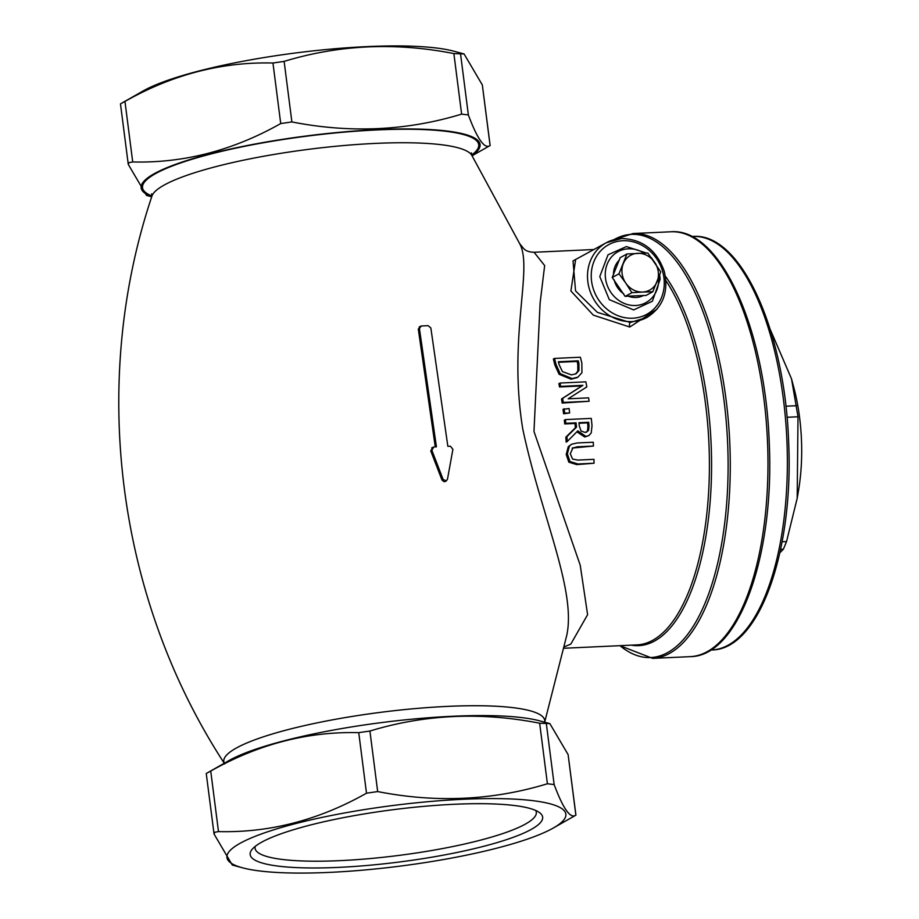 <?xml version="1.0" encoding="UTF-8"?>
<svg xmlns="http://www.w3.org/2000/svg" width="919" height="919" viewBox="0 0 919 919"><rect width="100%" height="100%" fill="white"/><g stroke="black" fill="none" stroke-linecap="round" stroke-linejoin="round"><path stroke-width="1.38" d="M572.181 448.277L577.327 446.795L593.456 446.048A201.307 82.308 -92.6 0 0 593.249 442.234L577.121 442.969L571.595 444.222L569.401 446.083L567.356 453.871L569.975 461.533L577.902 463.98L594.03 463.233A201.307 82.308 -92.6 0 0 593.95 459.339L577.741 460.086L572.571 459.063L570.285 453.745L573.019 447.702M594.03 463.233L576.741 464.612L568.827 462.165L566.219 454.491L568.275 446.703L571.595 444.222M569.975 461.533L568.827 462.165M593.456 446.048L572.48 448.047M563.267 402.442L589.113 401.258A201.307 82.308 -92.6 0 0 588.608 397.858L568.149 398.8L586.804 386.922A201.307 82.308 -92.6 0 0 585.862 381.844L560.016 383.039A201.307 82.308 87.4 0 1 560.636 386.371L582.922 385.337L562.658 398.364A201.307 82.308 87.4 0 1 563.267 402.442L562.152 403.05A198.47 81.148 -92.6 0 0 561.543 398.972L581.807 385.957L559.522 386.979A198.47 81.148 -92.6 0 0 558.89 383.648L560.016 383.039M589.113 401.258L562.152 403.05M560.636 386.371L559.522 386.979M582.922 385.337L581.807 385.957M562.658 398.364L561.543 398.972M560.211 373.654L572.169 378.582L577.89 377.158L581.934 372.689L581.853 363.166A201.307 82.308 -92.6 0 0 580.371 357.227L554.525 358.421A201.307 82.308 87.4 0 1 556.018 364.418L560.211 373.654L559.074 374.263L554.869 365.038A198.47 81.148 -92.6 0 0 553.376 359.042L554.525 358.421M576.914 377.686L571.044 379.202L559.074 374.263M578.959 370.495L576.133 373.746L571.446 374.895L562.405 371.575L559.016 364.383A201.307 82.308 -92.6 0 0 558.373 361.741L578.269 360.822A201.307 82.308 87.4 0 1 578.913 363.464L578.959 370.495L577.833 371.115L577.775 364.096A198.47 81.148 -92.6 0 0 577.121 361.454L558.511 362.304M578.269 360.822L577.121 361.454M575.547 374.033L577.833 371.115M567.287 441.488L577.798 430.839L585.84 436.387L588.918 435.537L591.25 432.895L592.008 425.635A201.307 82.308 -92.6 0 0 591.285 418.398L565.438 419.592A201.307 82.308 87.4 0 1 565.817 423.314L576.098 422.843A201.307 82.308 87.4 0 1 576.512 427.128L566.954 436.559A201.307 82.308 87.4 0 1 567.287 441.488L566.161 442.108A198.47 81.148 -92.6 0 0 565.84 437.168L575.397 427.737A198.47 81.148 -92.6 0 0 574.995 423.452L564.703 423.923A198.47 81.148 -92.6 0 0 564.323 420.201L565.438 419.592M589.045 425.979L588.562 430.506L585.265 432.458L581.072 431.034L579.292 425.991A201.307 82.308 -92.6 0 0 578.97 422.706L588.688 422.269A201.307 82.308 87.4 0 1 589.045 425.979L587.93 426.588A198.47 81.148 -92.6 0 0 587.574 422.866L579.027 423.268M588.688 422.269L587.574 422.866M586.575 432.229L587.448 431.114L587.93 426.588M588.562 430.506L587.448 431.114M588.7 435.663L584.714 436.996L576.845 431.815M565.817 423.314L564.703 423.923M576.098 422.843L574.995 423.452M576.512 427.128L575.397 427.737M566.954 436.559L565.84 437.168M564.14 408.737A201.307 82.308 87.4 0 1 564.703 413.182L563.588 413.791A198.47 81.148 -92.6 0 0 563.025 409.346L569.079 408.507A201.307 82.308 -92.6 0 1 569.642 412.953L563.588 413.791M564.703 413.182L569.642 412.953M564.576 646.735L570.814 644.093L587.609 614.696L580.222 565.219L533.973 431.459L540.119 302.902L544.657 265.568L534.065 252.265C523.899 251.898 523.428 247.613 519.763 243.834L519.775 243.857C533.215 268.578 507.839 337.468 522.739 428.828C540.832 514.732 576.569 590.009 566.747 635.408L544.68 722.196M575.65 259.48L570.894 290.978L593.329 315.148L629.779 327.026L657.165 309.048M433.768 446.979L431.873 450.31L443.107 479.454L446.335 480.867L447.473 479.247L452.906 449.345L450.436 446.22A227.763 40.689 172.7 0 0 447.852 446.324L430.85 327.957L428.151 325.682A223.053 39.839 172.7 0 0 421.293 325.992L419.42 328.485L436.433 446.841A227.763 40.689 172.7 0 0 433.768 446.979L431.746 447.852M421.293 325.992L419.282 326.842M445.221 481.476L444.107 481.728L441.993 480.063L430.758 450.919L432.654 447.587M435.261 446.898L418.306 329.094L420.167 326.601M647.033 317.4L630.273 322.512L597.396 312.368L575.547 290.875L573.019 260.916L606.253 242.754A42.527 38.058 61.3 0 0 593.237 298.33A42.527 38.058 61.3 0 0 647.033 317.4C663.024 307.153 668.791 291.886 664.334 271.61C656.855 250.244 642.588 239.204 621.554 238.503L606.253 242.754A42.527 38.058 61.3 0 1 621.324 238.572M779.863 552.813L783.39 549.194L786.538 541.567L797.187 498.293L798.002 416.767L791.512 378.823L770.329 329.657M242.49 867.8A170.854 30.522 172.7 0 0 400.282 866.1A170.854 30.522 172.7 0 0 553.399 827.973A170.854 30.522 172.7 0 0 461.809 799.346A170.854 30.522 172.7 0 0 240.652 842.999A170.854 30.522 172.7 0 0 242.49 867.8L232.3 865.055L214.058 834.027L214.805 832.235L218.492 831.603C269.635 832.878 318.962 820.081 366.497 793.2L377.675 791.569C436.054 803.045 492.63 800.449 547.402 783.769L554.146 784.562C563.186 808.846 570.435 819.047 575.868 815.164L568.114 754.614L549.861 723.598L539.648 723.219C481.269 711.743 424.693 714.35 369.92 731.03L358.743 732.65C307.601 731.375 258.273 744.183 210.738 771.064L207.212 772.971M214.058 834.027L206.247 773.511M575.926 815.142L568.114 754.614M206.293 773.488L228.774 760.679A170.854 30.522 -7.3 0 1 230.014 759.979A170.854 30.522 -7.3 0 1 383.51 722.334A170.854 30.522 -7.3 0 1 539.683 720.852L549.861 723.598M490.137 145.501L482.337 84.973L464.084 53.957L453.871 53.578C395.492 42.102 338.904 44.709 284.132 61.389L272.954 63.009C221.824 61.734 172.485 74.542 124.961 101.423L121.434 103.342M151.704 196.804L146.523 195.414L128.269 164.386L129.028 162.606L132.715 161.962C183.846 163.237 233.185 150.44 280.72 123.56L291.886 121.928C350.265 133.404 406.853 130.808 461.625 114.128L468.357 114.921C477.409 139.206 484.646 149.406 490.091 145.524L482.337 84.973M472.01 155.587A170.854 30.522 172.7 0 0 370.047 130.016A170.854 30.522 172.7 0 0 154.874 173.358A170.854 30.522 172.7 0 0 151.773 196.62M128.269 164.386L120.469 103.87M120.515 103.847L142.985 91.038A170.854 30.522 -7.3 0 1 144.237 90.338A170.854 30.522 -7.3 0 1 297.722 52.693A170.854 30.522 -7.3 0 1 453.894 51.211L464.084 53.957M791.512 378.823L793.798 387.427A109.752 44.87 87.4 0 1 798.531 490.355L797.187 498.293M535.674 810.443A141.767 25.33 -7.3 0 1 536.305 812.281A141.767 25.33 -7.3 0 1 340.191 860.632A141.767 25.33 -7.3 0 1 255.08 848.306A141.767 25.33 -7.3 0 1 255.229 846.376M338.674 867.375A147.442 26.341 172.7 0 0 488.977 844.906A147.442 26.341 172.7 0 0 539.602 812.66A147.442 26.341 172.7 0 0 393.056 809.708A147.442 26.341 172.7 0 0 251.978 849.512A147.442 26.341 172.7 0 0 338.674 867.375M631.904 292.702L625.759 283.086A19.85 17.76 61.3 0 0 642.668 292.047L631.904 292.702L625.138 296.4L612.215 277.515L620.176 257.665L626.942 253.966L647.826 253.001L660.761 271.898L652.789 291.748L642.668 292.047A19.85 17.76 61.3 0 0 657.096 281.639A19.85 17.76 61.3 0 0 654.615 262.271A19.85 17.76 61.3 0 0 637.706 253.311A19.85 17.76 61.3 0 0 623.277 263.719A19.85 17.76 61.3 0 0 625.759 283.086L618.969 273.816L626.942 253.966M643.564 295.436A21.585 19.322 -118.7 0 1 628.091 296.136L646.034 295.436L652.789 291.748M612.215 277.515L618.969 273.816M628.091 296.136L625.138 296.4M623.702 293.816A21.585 19.322 -118.7 0 1 614.133 279.824M613.49 274.804A21.585 19.322 -118.7 0 1 619.383 260.1M577.902 463.98L576.741 464.612M567.356 453.871L566.219 454.491M577.327 446.795L576.202 447.415M569.401 446.083L568.275 446.703M572.169 378.582L571.044 379.202M556.018 364.418L554.869 365.038M578.913 363.464L577.775 364.096M585.84 436.387L584.714 436.996M665.896 280.628A198.47 81.148 87.4 0 1 709.089 482.429A198.47 81.148 87.4 0 1 652.639 640.336A198.47 81.148 87.4 0 1 636.947 644.897L564.266 648.24M443.107 479.454L441.993 480.063M431.873 450.31L430.758 450.919M419.42 328.485L418.306 329.094M622.795 240.732A39.689 35.519 -118.7 0 1 661.577 297.4A39.689 35.519 -118.7 0 1 598.901 300.283A39.689 35.519 -118.7 0 1 622.795 240.732M629.779 327.026A2.837 1.16 87.4 0 1 630.273 322.512M151.646 193.829L151.957 196.057A161.755 28.891 -7.3 0 1 375.469 143.398A161.755 28.891 -7.3 0 1 471.688 155.093L519.775 243.857M544.634 722.185A161.755 28.891 172.7 0 0 447.587 706.389A161.755 28.891 172.7 0 0 224.316 763.218M692.788 236.447A206.982 84.628 87.4 0 1 786.848 439.328A206.982 84.628 87.4 0 1 711.823 649.974C759.209 649.676 793.602 551.572 788.686 443.153C785.285 331.885 741.208 232.139 692.788 236.447L691.616 236.505M670.824 231.783A212.645 86.949 87.4 0 1 767.445 440.212A212.645 86.949 87.4 0 1 690.364 656.637C738.979 656.35 774.361 555.558 769.295 444.153C765.814 329.818 720.496 227.338 670.824 231.783L633.122 233.518A212.645 86.949 -92.6 0 1 729.743 441.947A212.645 86.949 -92.6 0 1 652.662 658.372L690.364 656.637M631.353 645.161A199.308 81.492 -92.6 0 0 709.686 507.001A199.308 81.492 -92.6 0 0 665.367 276.205M613.881 239.698A211.818 86.604 87.4 0 1 614.581 239.308A211.818 86.604 87.4 0 1 728.078 458.96A211.818 86.604 87.4 0 1 619.957 645.678M796.578 405.704L785.894 406.198M787.02 417.272L798.002 416.767M786.538 541.567L782.103 541.762M780.61 549.332L783.39 549.194M377.675 791.569L369.92 731.03M358.743 732.65L366.497 793.2M539.648 723.219L547.402 783.769M218.492 831.603L210.738 771.064M554.146 784.562L546.38 724.023M272.954 63.009L280.72 123.56M291.886 121.928L284.132 61.389M132.715 161.962L124.961 101.423M468.357 114.921L460.603 54.382M453.871 53.578L461.625 114.128M471.642 155.012A169.464 30.27 172.7 0 0 376.974 129.935A169.464 30.27 172.7 0 0 195.839 158.125A169.464 30.27 172.7 0 0 151.98 195.965M658.636 277.687A29.052 25.996 -118.7 0 1 634.524 305.533A29.052 25.996 -118.7 0 1 605.437 277.802A29.052 25.996 -118.7 0 1 628.355 248.808A29.052 25.996 -118.7 0 1 643.955 253.081M577.89 377.158L576.764 377.766M534.479 252.254L593.881 249.52M446.335 480.867L445.244 481.464M151.957 196.057C89.12 383.108 116.736 598.74 224.695 763.907M710.651 650.032L711.823 649.974M613.26 239.87L633.122 233.518M619.934 645.689L652.662 658.372M553.399 827.973L575.88 815.164M472.113 155.759L490.091 145.524M471.688 155.093L471.436 152.864M659.67 274.93L660.141 279.215L652.387 301.237L633.662 309.933L609.286 299.628L599.785 276.573L608.01 254.816L626.379 246.579L646.379 253.035M651.261 257.55L656.017 264.35"/></g></svg>
